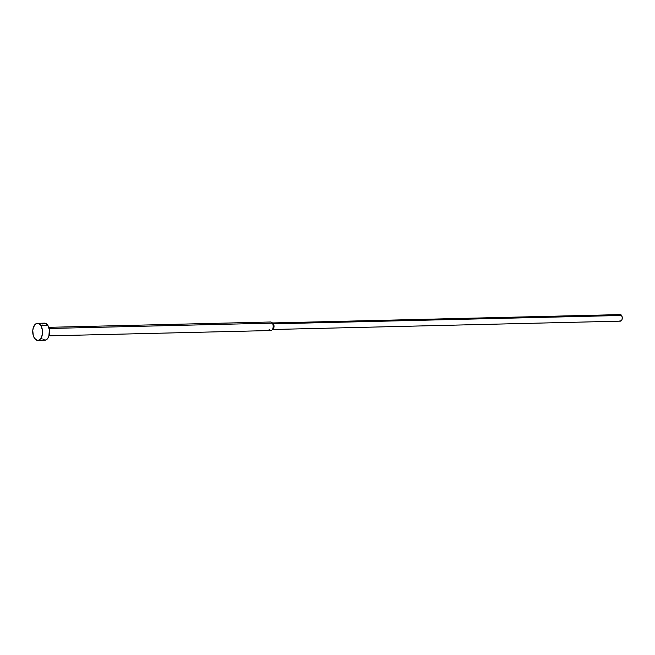 <?xml version="1.0" encoding="UTF-8"?>
<svg xmlns="http://www.w3.org/2000/svg" width="655" height="655" viewBox="0 0 655 655"><rect width="100%" height="100%" fill="white"/><g stroke="black" fill="none" stroke-linecap="round" stroke-linejoin="round"><path stroke-width="0.98" d="M42.444 323.955L45.252 323.259L47.848 325.412L40.856 325.584L47.848 325.412A8.54 4.896 -91.4 0 0 44.425 323.161L37.433 323.324A8.54 4.896 88.6 0 1 40.856 325.584A8.54 4.896 88.6 0 1 42.264 334.91A8.54 4.896 88.6 0 1 37.843 340.404A8.54 4.896 88.6 0 1 34.42 338.152A8.54 4.896 88.6 0 1 33.012 328.818A8.54 4.896 88.6 0 1 37.433 323.324M272.234 322.972A3.275 1.875 88.6 0 1 273.381 323.824L272.341 323.128L273.381 323.824A3.275 1.875 -91.4 0 0 272.832 323.218L271.628 322.342A4.266 2.448 88.6 0 1 272.341 323.128L49.117 328.482L272.341 323.128A4.266 2.448 -91.4 0 0 270.63 321.998L48.773 327.328M619.54 314.899L620.612 314.637L621.611 315.464L273.381 323.824L621.611 315.464A3.275 1.875 -91.4 0 0 620.301 314.596L272.071 322.964M272.226 329.506L620.457 321.147A3.275 1.875 -91.4 0 0 622.152 319.042A3.275 1.875 -91.4 0 0 621.611 315.464L622.25 317.732L622.004 319.575L621.21 320.844L619.777 320.942M48.978 335.859L270.834 330.538A4.266 2.448 -91.4 0 0 273.045 327.795A4.266 2.448 -91.4 0 0 272.341 323.128A4.266 2.448 88.6 0 1 271.817 330.145L272.979 329.211A3.275 1.875 -91.4 0 0 273.381 323.824A3.275 1.875 88.6 0 1 273.946 327.263A3.275 1.875 88.6 0 1 272.39 329.49M271.817 330.145A4.266 2.448 88.6 0 1 269.123 329.408M37.843 340.404L44.835 340.232A8.54 4.896 -91.4 0 0 49.256 334.746A8.54 4.896 -91.4 0 0 47.848 325.412L49.362 329.686L48.888 336.138L47.635 338.594L45.924 339.994L43.074 339.716M42.198 338.987L41.412 337.98M40.856 325.584L39.194 323.848L37.294 323.333L35.452 324.119L33.38 327.418L32.775 330.546L33.249 335.458L34.42 338.152L37.024 340.297L38.932 340.158L40.643 338.758L42.288 334.803L42.37 329.85L40.856 325.584"/></g></svg>
